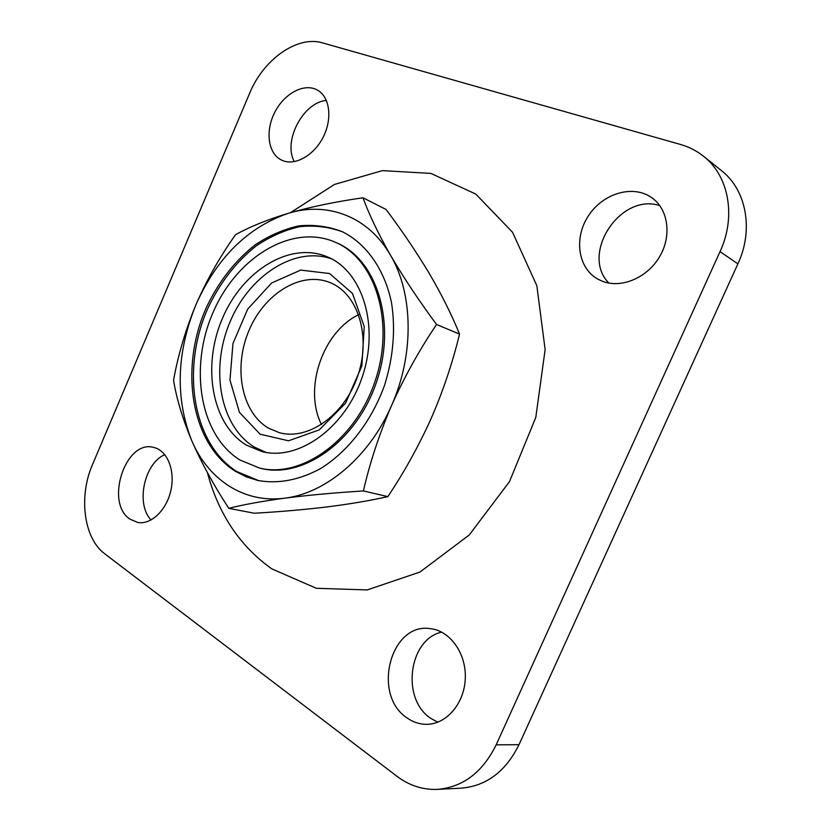 <?xml version="1.0" encoding="UTF-8"?>
<svg xmlns="http://www.w3.org/2000/svg" width="831" height="831" viewBox="0 0 831 831"><rect width="100%" height="100%" fill="white"/><g stroke="black" fill="none" stroke-linecap="round" stroke-linejoin="round"><path stroke-width="1.25" d="M246.454 445.167L261.983 451.576C298.422 461.215 345.135 428.194 362.212 377.097C379.684 326.147 362.628 271.54 327.83 257.059C290.351 240.761 242.579 270.511 222.448 318.335C201.829 365.92 211.573 424.174 246.454 445.167M240.034 460.052L259.532 468.061C301.497 478.583 355.252 440.472 374.999 381.429C395.172 322.532 375.622 259.615 335.89 242.475C292.252 222.874 236.69 257.195 213.089 312.363C188.938 367.26 199.596 435.06 240.034 460.052M268.652 428.235L279.382 432.681C308.01 440.783 344.626 415.199 357.839 375.622C371.384 336.16 357.839 293.592 330.167 282.644C301.154 270.594 264.196 293.634 248.853 330.79C233.147 367.78 241.468 412.56 268.652 428.235M321.483 424.548C303.294 388.887 322.573 331.953 358.68 314.669M326.386 100.437C303.066 102.296 282.82 141.249 294.309 161.63M659.783 205.621C620.009 192.532 580.069 254.431 608.894 283.08M441.645 632.121C408.696 639.268 400.833 699.016 430.811 718.379L437.75 722.212M164.808 454.671C144.21 463.283 135.526 504.012 151.065 519.998M519.001 744.69L737.897 263.863L720.03 251.627L496.159 744.836L519.001 744.69C505.684 771.552 486.395 786.043 461.122 788.172L437.366 789.377C462.96 787.217 482.551 772.363 496.159 744.836M720.03 251.627C736.443 216.507 728.818 175.756 703.493 156.228L721.339 170.521C746.331 189.8 753.935 229.668 737.897 263.863M207.407 472.59C218.428 514.015 239.879 546.102 271.747 568.84L316.341 588.286L367.209 589.927L419.967 572.05L469.255 534.977L509.476 481.637L535.787 417.463L545.136 349.622L536.836 285.687L512.55 232.285L475.768 194.07L430.884 173.419L382.416 170.625L334.467 184.451L290.497 212.653M283.049 160.726C295.898 165.764 314.492 154.93 323.446 136.606C332.556 118.366 329.73 97.061 317.639 90.226C304.697 82.56 284.555 93.145 274.936 111.977C265.099 130.696 267.883 153.32 281.231 159.926L283.049 160.726M602.579 281.325C621.401 288.637 647.193 277.907 659.565 256.758C672.113 235.703 668.259 208.903 651.525 197.518C632.599 184.233 602.475 193.633 588.234 216.102C573.65 238.352 577.992 268.309 598.029 279.226L602.579 281.325M407.013 717.891C412.82 722.014 419.125 724.165 425.919 724.32C446.008 724.85 464.456 703.66 465.287 678.449C466.378 653.259 449.903 630.573 430.229 628.641C390.622 622.149 371.54 694.758 407.013 717.891M130.072 519.209L137.832 522.481C151.346 524.943 166.917 509.829 171.009 489.823C175.279 469.847 167.031 450.277 153.704 447.431C125.512 439.204 104.509 502.921 130.072 519.209M703.493 156.228C696.669 150.806 689.034 146.9 680.589 144.49L322.584 42.9C297.29 35.151 263.354 59.541 249.643 93.269L92.48 464.622C78.457 496.533 83.692 538.415 104.831 553.872L396.958 776.299C409.247 785.555 422.709 789.917 437.366 789.377M228.764 508.333L254.317 513.236C279.85 511.771 304.001 509.673 326.77 506.962C349.197 504.147 369.556 500.709 387.859 496.626C404.417 471.821 418.886 445.686 431.268 418.222C443.11 390.944 452.542 362.908 459.553 334.093C451.545 314.409 441.396 294.112 429.118 273.202C416.435 252.084 402.09 230.841 386.083 209.485L362.981 197.778C369.089 214.543 378.271 233.708 390.518 255.262C413.246 293.52 414.378 354.494 391.578 405.486C369.4 456.842 325.669 493.385 284.815 498.153C243.722 503.7 207.906 479.3 191.535 440.16C175.112 397.685 176.577 352.562 195.919 304.79C216.839 257.672 247.794 227.133 288.773 213.162C327.352 201.434 368.247 216.289 390.518 255.262C403.305 277.149 418.647 300.23 436.555 324.505C419.312 350.048 404.323 377.045 391.578 405.486C379.185 434.416 369.795 462.898 363.396 490.944C334.228 492.773 308.031 495.183 284.815 498.153C262.118 501.228 243.431 504.625 228.764 508.333C213.546 484.909 201.133 462.192 191.535 440.16C182.446 418.253 176.452 398.278 173.565 380.234C178.031 355.221 185.479 330.073 195.919 304.79C206.732 279.985 219.935 256.634 235.526 234.726C249.57 226.853 267.322 219.664 288.773 213.162C310.804 206.846 335.547 201.715 362.981 197.778M235.225 471.198L246.184 476.817L257.974 480.505C278.26 484.099 299.087 480.141 320.465 468.642C348.106 451.576 371.852 420.912 384.732 384.722C393.354 356.676 395.629 329.419 391.557 302.962C384.618 269.254 366.294 243.608 342.216 231.652C328.338 226.344 313.869 224.422 298.807 225.887C283.766 229.221 269.254 235.516 255.273 244.781C234.758 260.913 218.418 281.906 206.244 307.782C179.403 368.112 190.631 443.089 235.225 471.198M436.555 324.505L459.553 334.093M363.396 490.944L387.859 496.626M260.145 434.229L239.463 412.405L229.969 380.11L232.96 343.504L247.7 309.09L271.654 282.966L300.718 270.096L329.595 273.534L352.479 293.447L364.227 326.49L361.859 365.941L345.613 403.149L319.187 429.918L288.534 440.794L260.145 434.229M331.579 258.867C293.945 245.727 248.147 276.515 229.346 323.539C210.108 370.387 220.35 426.656 254.556 447.182L266.065 452.428M342.974 232.005C329.086 226.873 314.637 225.108 299.617 226.697C284.628 230.145 270.179 236.523 256.28 245.841C235.89 262.025 219.675 283.018 207.625 308.82C181.065 368.995 192.408 443.557 236.866 471.561L258.794 480.682M259.532 468.061L261.163 468.435C303.118 478.957 356.831 440.908 376.547 381.959C396.699 323.145 377.139 260.3 337.417 243.171L335.89 242.475"/></g></svg>
